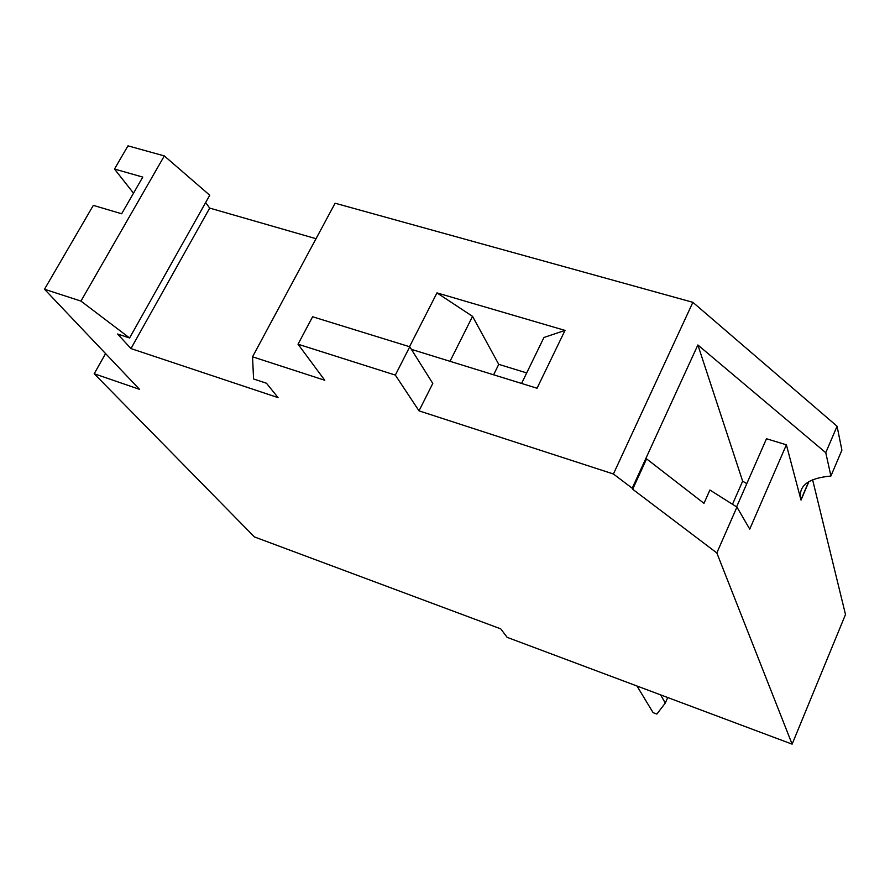 <?xml version="1.0" encoding="UTF-8"?>
<svg xmlns="http://www.w3.org/2000/svg" width="890" height="890" viewBox="0 0 890 890"><rect width="100%" height="100%" fill="white"/><g stroke="black" fill="none" stroke-linecap="round" stroke-linejoin="round"><path stroke-width="1.33" d="M736.931 507.089L709.909 490.012L703.979 503.328L646.585 458.873L632.679 489.233L716.828 552.935L736.931 507.089L749.736 529.127L786.382 444.811L766.49 438.748L736.609 506.888M205.646 202.553L209.695 208.093L316.028 238.709M786.382 444.811L800.933 499.813C797.818 486.14 807.82 478.208 830.915 476.017L841.895 450.151L837.067 426.232L692.876 302.322L335.107 203.22L252.538 356.801L324.761 380.253L298.028 344.207L312.601 316.762L409.767 346.777L395.327 375.091L298.028 344.207M812.603 479.788L845.5 614.512L792.122 744.151L716.828 552.935M792.122 744.151L507.122 637.34L500.747 628.863L254.418 536.926L94.195 373.744L139.508 389.33L44.5 289.25L80.957 301.087L164.316 155.917L127.982 145.849L114.487 169.033L133.511 193.174M164.316 155.917L209.751 195.233L129.584 337.978L117.614 334.017L130.975 348.58L209.695 208.093M252.538 356.801L253.572 378.973L266.466 383.234L278.069 397.63L130.975 348.58M80.957 301.087L129.584 337.978M632.679 489.233L632.212 488.221L697.871 344.975L742.649 481.167L732.481 504.285M409.767 346.777L432.785 383.445L419.012 410.857L613.41 473.992L632.212 488.221M419.012 410.857L395.327 375.091M450.006 361.307L472.557 316.351L498.745 364.355L493.605 374.801M521.573 383.457L543.946 337.488L565.017 330.401L537.048 388.24L411.391 349.358M565.017 330.401L436.968 292.899L409.522 346.7M692.876 302.322L613.41 473.992M830.915 476.017L825.764 452.699L837.067 426.232M697.871 344.975L825.764 452.699M746.799 483.659L742.649 481.167M105.576 353.586L94.195 373.744M636.973 686.001L653.082 712.634L656.842 714.069L665.308 703.056L660.591 694.856M44.5 289.25L93.328 205.368L121.652 213.767L142.778 177.088L114.487 169.033M436.968 292.899L472.557 316.351M667.723 697.526L665.308 703.056M526.702 372.921L498.745 364.355M801.011 500.091L808.921 481.59M800.933 499.813L808.665 481.746"/></g></svg>
